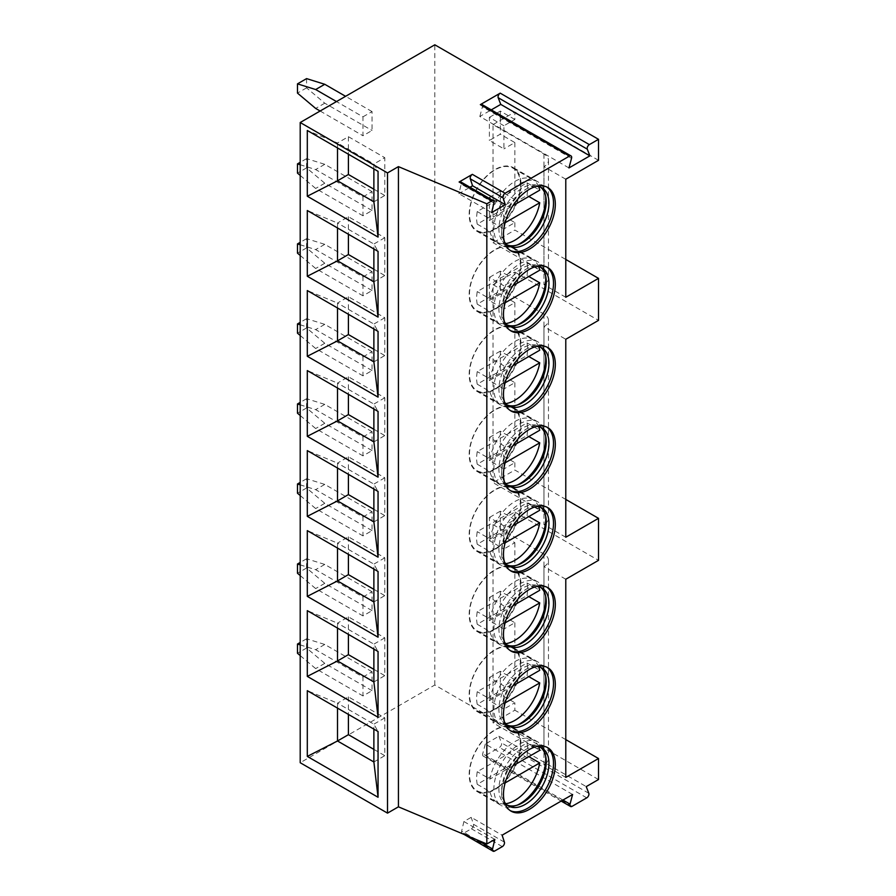 <?xml version="1.0" encoding="UTF-8"?>
<svg xmlns="http://www.w3.org/2000/svg" width="896" height="896" viewBox="0 0 896 896"><rect width="100%" height="100%" fill="white"/><g stroke="black" fill="none" stroke-linecap="round" stroke-linejoin="round"><path stroke-width="0.67" stroke-dasharray="4.48 3.36" d="M494.838 839.384L463.915 821.531L471.195 817.331L502.118 835.184M572.6 794.483L485.285 744.072L498.926 736.198L586.242 786.61M598.517 779.52L434.818 685.003L300.205 762.72M463.915 821.531L461.642 831.107A3.091 1.781 120 0 0 462.179 833.347A3.091 1.781 120 0 0 463.714 833.19L471.386 828.766A3.091 1.781 120 0 0 473.469 824.275L471.195 817.331M510.182 250.421A36.658 21.168 -60 0 1 509.253 249.928A36.658 21.168 -60 0 1 501.659 233.15A36.658 21.168 120 0 1 527.576 188.261A36.658 21.168 120 0 1 545.91 186.435A36.658 21.168 120 0 1 546.795 187.006M536.48 186.357A33.443 19.309 120 0 0 525.302 189.571A33.443 19.309 120 0 0 501.659 230.53L501.659 233.15M504.459 241.808A33.443 19.309 -60 0 1 501.659 230.53M507.282 244.955A33.443 19.309 -60 0 1 505.859 244.261A33.443 19.309 -60 0 1 498.926 228.95A33.443 19.309 120 0 1 513.531 195.294A33.443 19.309 120 0 1 539.302 186.334A33.443 19.309 120 0 1 540.613 187.219M545.63 195.877A36.658 21.168 120 0 0 545.418 194.152A36.658 21.168 120 0 0 538.16 181.966A36.658 21.168 120 0 0 509.914 191.789A36.658 21.168 120 0 0 493.909 228.682A36.658 21.168 -60 0 0 501.502 245.459L476.762 231.179A36.658 21.168 -60 0 1 469.168 214.39A36.658 21.168 120 0 1 485.173 177.509A36.658 21.168 120 0 1 513.419 167.686A36.658 21.168 120 0 1 521.013 184.464A36.658 21.168 -60 0 1 505.008 221.357A36.658 21.168 -60 0 1 476.762 231.179M517.283 244.966A36.658 21.168 -60 0 1 515.682 245.65A36.658 21.168 -60 0 1 501.502 245.459M520.43 184.654A36.019 20.798 120 0 0 512.971 168.168A36.019 20.798 120 0 0 494.973 169.949A36.019 20.798 120 0 0 469.504 214.066A36.019 20.798 120 0 0 476.963 230.552A36.019 20.798 120 0 0 494.973 228.76A36.019 20.798 120 0 0 520.43 184.654M526.994 195.429A36.019 20.798 120 0 0 526.994 182.818L477.243 211.546A36.019 20.798 120 0 0 477.243 224.146L526.994 195.429L528.808 196.47M538.642 186.626A36.019 20.798 120 0 0 532.851 179.648A36.019 20.798 120 0 0 514.853 181.429A36.019 20.798 120 0 0 489.978 218.893L512.926 205.643M526.994 182.818L539.728 190.176M477.243 224.146L489.978 231.493L505.131 222.746M489.978 231.493A36.019 20.798 120 0 0 496.843 242.021A36.019 20.798 120 0 0 505.781 243.544M477.243 211.546L489.978 218.893M510.182 330.445A36.658 21.168 -60 0 1 509.253 329.963A36.658 21.168 -60 0 1 501.659 313.174A36.658 21.168 120 0 1 527.576 268.285A36.658 21.168 120 0 1 545.91 266.47A36.658 21.168 120 0 1 546.795 267.03M536.48 266.381A33.443 19.309 120 0 0 525.302 269.595A33.443 19.309 120 0 0 501.659 310.554L501.659 313.174M504.459 321.832A33.443 19.309 -60 0 1 501.659 310.554M507.282 324.979A33.443 19.309 -60 0 1 505.859 324.285A33.443 19.309 -60 0 1 498.926 308.974A33.443 19.309 120 0 1 513.531 275.318A33.443 19.309 120 0 1 539.302 266.358A33.443 19.309 120 0 1 540.613 267.243M545.63 275.901A36.658 21.168 120 0 0 545.418 274.176A36.658 21.168 120 0 0 538.16 261.99A36.658 21.168 120 0 0 509.914 271.813A36.658 21.168 120 0 0 493.909 308.706A36.658 21.168 -60 0 0 501.502 325.483L476.762 311.203A36.658 21.168 -60 0 1 469.168 294.414A36.658 21.168 120 0 1 485.173 257.533A36.658 21.168 120 0 1 513.419 247.71A36.658 21.168 120 0 1 521.013 264.488A36.658 21.168 -60 0 1 505.008 301.381A36.658 21.168 -60 0 1 476.762 311.203M517.283 324.99A36.658 21.168 -60 0 1 515.682 325.674A36.658 21.168 -60 0 1 501.502 325.483M520.43 264.678A36.019 20.798 120 0 0 512.971 248.192A36.019 20.798 120 0 0 494.973 249.973A36.019 20.798 120 0 0 469.504 294.09A36.019 20.798 120 0 0 476.963 310.576A36.019 20.798 120 0 0 494.973 308.784A36.019 20.798 120 0 0 520.43 264.678M526.994 275.453A36.019 20.798 120 0 0 526.994 262.842L477.243 291.57A36.019 20.798 120 0 0 477.243 304.17L526.994 275.453L528.808 276.494M538.642 266.65A36.019 20.798 120 0 0 532.851 259.672A36.019 20.798 120 0 0 514.853 261.453A36.019 20.798 120 0 0 489.978 298.917L477.243 291.57M526.994 262.842L539.728 270.2M512.926 285.667L489.978 298.917M477.243 304.17L489.978 311.528A36.019 20.798 120 0 0 496.843 322.045A36.019 20.798 120 0 0 505.781 323.579M489.978 311.528L505.131 302.77M510.182 410.469A36.658 21.168 -60 0 1 509.253 409.987A36.658 21.168 -60 0 1 501.659 393.198A36.658 21.168 120 0 1 527.576 348.309A36.658 21.168 120 0 1 545.91 346.494A36.658 21.168 120 0 1 546.795 347.054M536.48 346.405A33.443 19.309 120 0 0 525.302 349.619A33.443 19.309 120 0 0 501.659 390.578L501.659 393.198M504.459 401.856A33.443 19.309 -60 0 1 501.659 390.578M507.282 405.003A33.443 19.309 -60 0 1 505.859 404.309A33.443 19.309 -60 0 1 498.926 388.998A33.443 19.309 120 0 1 513.531 355.342A33.443 19.309 120 0 1 539.302 346.382A33.443 19.309 120 0 1 540.613 347.267M545.63 355.925A36.658 21.168 120 0 0 545.418 354.2A36.658 21.168 120 0 0 538.16 342.014A36.658 21.168 120 0 0 509.914 351.837A36.658 21.168 120 0 0 493.909 388.73A36.658 21.168 -60 0 0 501.502 405.507L476.762 391.227A36.658 21.168 -60 0 1 469.168 374.45A36.658 21.168 120 0 1 485.173 337.557A36.658 21.168 120 0 1 513.419 327.734A36.658 21.168 120 0 1 521.013 344.512A36.658 21.168 -60 0 1 505.008 381.405A36.658 21.168 -60 0 1 476.762 391.227M517.283 405.014A36.658 21.168 -60 0 1 515.682 405.698A36.658 21.168 -60 0 1 501.502 405.507M520.43 344.702A36.019 20.798 120 0 0 512.971 328.216A36.019 20.798 120 0 0 494.973 330.008A36.019 20.798 120 0 0 469.504 374.114A36.019 20.798 120 0 0 476.963 390.6A36.019 20.798 120 0 0 494.973 388.819A36.019 20.798 120 0 0 520.43 344.702M526.994 355.477A36.019 20.798 120 0 0 526.994 342.877L477.243 371.594A36.019 20.798 120 0 0 477.243 384.194L526.994 355.477L528.808 356.53M538.642 346.674A36.019 20.798 120 0 0 532.851 339.696A36.019 20.798 120 0 0 514.853 341.477A36.019 20.798 120 0 0 489.978 378.941L477.243 371.594M526.994 342.877L539.728 350.224M512.926 365.691L489.978 378.941M477.243 384.194L489.978 391.552A36.019 20.798 120 0 0 496.843 402.08A36.019 20.798 120 0 0 505.781 403.603M489.978 391.552L505.131 382.805M510.182 490.493A36.658 21.168 -60 0 1 509.253 490.011A36.658 21.168 -60 0 1 501.659 473.222A36.658 21.168 120 0 1 527.576 428.333A36.658 21.168 120 0 1 545.91 426.518A36.658 21.168 120 0 1 546.795 427.078M536.48 426.429A33.443 19.309 120 0 0 525.302 429.643A33.443 19.309 120 0 0 501.659 470.602L501.659 473.222M504.459 481.88A33.443 19.309 -60 0 1 501.659 470.602M507.282 485.027A33.443 19.309 -60 0 1 505.859 484.333A33.443 19.309 -60 0 1 498.926 469.022A33.443 19.309 120 0 1 513.531 435.378A33.443 19.309 120 0 1 539.302 426.418A33.443 19.309 120 0 1 540.613 427.302M545.63 435.949A36.658 21.168 120 0 0 545.418 434.224A36.658 21.168 120 0 0 538.16 422.038A36.658 21.168 120 0 0 509.914 431.861A36.658 21.168 120 0 0 493.909 468.754A36.658 21.168 -60 0 0 501.502 485.531L476.762 471.251A36.658 21.168 -60 0 1 469.168 454.474A36.658 21.168 120 0 1 485.173 417.581A36.658 21.168 120 0 1 513.419 407.758A36.658 21.168 120 0 1 521.013 424.536A36.658 21.168 -60 0 1 505.008 461.429A36.658 21.168 -60 0 1 476.762 471.251M517.283 485.038A36.658 21.168 -60 0 1 515.682 485.722A36.658 21.168 -60 0 1 501.502 485.531M520.43 424.726A36.019 20.798 120 0 0 512.971 408.24A36.019 20.798 120 0 0 494.973 410.032A36.019 20.798 120 0 0 469.504 454.138A36.019 20.798 120 0 0 476.963 470.624A36.019 20.798 120 0 0 494.973 468.843A36.019 20.798 120 0 0 520.43 424.726M526.994 435.501A36.019 20.798 120 0 0 526.994 422.901L477.243 451.618A36.019 20.798 120 0 0 477.243 464.218L526.994 435.501L528.808 436.554M538.642 426.698A36.019 20.798 120 0 0 532.851 419.72A36.019 20.798 120 0 0 514.853 421.501A36.019 20.798 120 0 0 489.978 458.976L477.243 451.618M526.994 422.901L539.728 430.248M512.926 445.726L489.978 458.976M477.243 464.218L489.978 471.576A36.019 20.798 120 0 0 496.843 482.104A36.019 20.798 120 0 0 505.781 483.627M489.978 471.576L505.131 462.829M510.182 570.517A36.658 21.168 -60 0 1 509.253 570.035A36.658 21.168 -60 0 1 501.659 553.258A36.658 21.168 120 0 1 527.576 508.357A36.658 21.168 120 0 1 545.91 506.542A36.658 21.168 120 0 1 546.795 507.102M536.48 506.464A33.443 19.309 120 0 0 525.302 509.667A33.443 19.309 120 0 0 501.659 550.626L501.659 553.258M504.459 561.904A33.443 19.309 -60 0 1 501.659 550.626M507.282 565.051A33.443 19.309 -60 0 1 505.859 564.357A33.443 19.309 -60 0 1 498.926 549.058A33.443 19.309 120 0 1 513.531 515.402A33.443 19.309 120 0 1 539.302 506.442A33.443 19.309 120 0 1 540.613 507.326M545.63 515.984A36.658 21.168 120 0 0 545.418 514.248A36.658 21.168 120 0 0 538.16 502.062A36.658 21.168 120 0 0 509.914 511.885A36.658 21.168 120 0 0 493.909 548.778A36.658 21.168 -60 0 0 501.502 565.555L476.762 551.275A36.658 21.168 -60 0 1 469.168 534.498A36.658 21.168 120 0 1 485.173 497.605A36.658 21.168 120 0 1 513.419 487.782A36.658 21.168 120 0 1 521.013 504.56A36.658 21.168 -60 0 1 505.008 541.453A36.658 21.168 -60 0 1 476.762 551.275M517.283 565.074A36.658 21.168 -60 0 1 515.682 565.757A36.658 21.168 -60 0 1 501.502 565.555M520.43 504.762A36.019 20.798 120 0 0 512.971 488.275A36.019 20.798 120 0 0 494.973 490.056A36.019 20.798 120 0 0 469.504 534.162A36.019 20.798 120 0 0 476.963 550.648A36.019 20.798 120 0 0 494.973 548.867A36.019 20.798 120 0 0 520.43 504.762M526.994 515.525A36.019 20.798 120 0 0 526.994 502.925L477.243 531.642A36.019 20.798 120 0 0 477.243 544.253L526.994 515.525L528.808 516.578M538.642 506.733A36.019 20.798 120 0 0 532.851 499.744A36.019 20.798 120 0 0 514.853 501.536A36.019 20.798 120 0 0 489.978 539L477.243 531.642M526.994 502.925L539.728 510.272M512.926 525.75L489.978 539M477.243 544.253L489.978 551.6A36.019 20.798 120 0 0 496.843 562.128A36.019 20.798 120 0 0 505.781 563.651M489.978 551.6L505.131 542.853M510.182 650.541A36.658 21.168 -60 0 1 509.253 650.059A36.658 21.168 -60 0 1 501.659 633.282A36.658 21.168 120 0 1 527.576 588.381A36.658 21.168 120 0 1 545.91 586.566A36.658 21.168 120 0 1 546.795 587.126M536.48 586.488A33.443 19.309 120 0 0 525.302 589.691A33.443 19.309 120 0 0 501.659 630.65L501.659 633.282M504.459 641.928A33.443 19.309 -60 0 1 501.659 630.65M507.282 645.075A33.443 19.309 -60 0 1 505.859 644.392A33.443 19.309 -60 0 1 498.926 629.082A33.443 19.309 120 0 1 513.531 595.426A33.443 19.309 120 0 1 539.302 586.466A33.443 19.309 120 0 1 540.613 587.35M545.63 596.008A36.658 21.168 120 0 0 545.418 594.283A36.658 21.168 120 0 0 538.16 582.086A36.658 21.168 120 0 0 509.914 591.909A36.658 21.168 120 0 0 493.909 628.802A36.658 21.168 -60 0 0 501.502 645.579L476.762 631.299A36.658 21.168 -60 0 1 469.168 614.522A36.658 21.168 120 0 1 485.173 577.629A36.658 21.168 120 0 1 513.419 567.806A36.658 21.168 120 0 1 521.013 584.595A36.658 21.168 -60 0 1 505.008 621.477A36.658 21.168 -60 0 1 476.762 631.299M517.283 645.098A36.658 21.168 -60 0 1 515.682 645.781A36.658 21.168 -60 0 1 501.502 645.579M520.43 584.786A36.019 20.798 120 0 0 512.971 568.299A36.019 20.798 120 0 0 494.973 570.08A36.019 20.798 120 0 0 469.504 614.186A36.019 20.798 120 0 0 476.963 630.672A36.019 20.798 120 0 0 494.973 628.891A36.019 20.798 120 0 0 520.43 584.786M526.994 595.549A36.019 20.798 120 0 0 526.994 582.949L477.243 611.666A36.019 20.798 120 0 0 477.243 624.277L526.994 595.549L528.808 596.602M538.642 586.757A36.019 20.798 120 0 0 532.851 579.768A36.019 20.798 120 0 0 514.853 581.56A36.019 20.798 120 0 0 489.978 619.024L477.243 611.666M526.994 582.949L539.728 590.296M512.926 605.774L489.978 619.024M477.243 624.277L489.978 631.624A36.019 20.798 120 0 0 496.843 642.152A36.019 20.798 120 0 0 505.781 643.675M489.978 631.624L505.131 622.877M510.182 730.576A36.658 21.168 -60 0 1 509.253 730.083A36.658 21.168 -60 0 1 501.659 713.306A36.658 21.168 120 0 1 527.576 668.405A36.658 21.168 120 0 1 545.91 666.59A36.658 21.168 120 0 1 546.795 667.162M536.48 666.512A33.443 19.309 120 0 0 525.302 669.726A33.443 19.309 120 0 0 501.659 710.674L501.659 713.306M504.459 721.952A33.443 19.309 -60 0 1 501.659 710.674M507.282 725.099A33.443 19.309 -60 0 1 505.859 724.416A33.443 19.309 -60 0 1 498.926 709.106A33.443 19.309 120 0 1 513.531 675.45A33.443 19.309 120 0 1 539.302 666.49A33.443 19.309 120 0 1 540.613 667.374M545.63 676.032A36.658 21.168 120 0 0 545.418 674.307A36.658 21.168 120 0 0 538.16 662.122A36.658 21.168 120 0 0 509.914 671.933A36.658 21.168 120 0 0 493.909 708.826A36.658 21.168 -60 0 0 501.502 725.614L476.762 711.323A36.658 21.168 -60 0 1 469.168 694.546A36.658 21.168 120 0 1 485.173 657.653A36.658 21.168 120 0 1 513.419 647.83A36.658 21.168 120 0 1 521.013 664.619A36.658 21.168 -60 0 1 505.008 701.512A36.658 21.168 -60 0 1 476.762 711.323M517.283 725.122A36.658 21.168 -60 0 1 515.682 725.805A36.658 21.168 -60 0 1 501.502 725.614M520.43 664.81A36.019 20.798 120 0 0 512.971 648.323A36.019 20.798 120 0 0 494.973 650.104A36.019 20.798 120 0 0 469.504 694.21A36.019 20.798 120 0 0 476.963 710.696A36.019 20.798 120 0 0 494.973 708.915A36.019 20.798 120 0 0 520.43 664.81M526.994 675.573A36.019 20.798 120 0 0 526.994 662.973L477.243 691.701A36.019 20.798 120 0 0 477.243 704.301L526.994 675.573L528.808 676.626M538.642 666.781A36.019 20.798 120 0 0 532.851 659.803A36.019 20.798 120 0 0 514.853 661.584A36.019 20.798 120 0 0 489.978 699.048L477.243 691.701M526.994 662.973L539.728 670.32M512.926 685.798L489.978 699.048M477.243 704.301L489.978 711.648A36.019 20.798 120 0 0 496.843 722.176A36.019 20.798 120 0 0 505.781 723.699M489.978 711.648L505.131 702.901M510.182 810.6A36.658 21.168 -60 0 1 509.253 810.107A36.658 21.168 -60 0 1 501.659 793.33A36.658 21.168 120 0 1 527.576 748.429A36.658 21.168 120 0 1 545.91 746.614A36.658 21.168 120 0 1 546.795 747.186M536.48 746.536A33.443 19.309 120 0 0 525.302 749.75A33.443 19.309 120 0 0 501.659 790.709L501.659 793.33M504.459 801.976A33.443 19.309 -60 0 1 501.659 790.709M507.282 805.123A33.443 19.309 -60 0 1 505.859 804.44A33.443 19.309 -60 0 1 498.926 789.13A33.443 19.309 120 0 1 513.531 755.474A33.443 19.309 120 0 1 539.302 746.514A33.443 19.309 120 0 1 540.613 747.398M545.63 756.056A36.658 21.168 120 0 0 545.418 754.331A36.658 21.168 120 0 0 538.16 742.146A36.658 21.168 120 0 0 509.914 751.968A36.658 21.168 120 0 0 493.909 788.85A36.658 21.168 -60 0 0 501.502 805.638L476.762 791.347A36.658 21.168 -60 0 1 469.168 774.57A36.658 21.168 120 0 1 485.173 737.677A36.658 21.168 120 0 1 513.419 727.866A36.658 21.168 120 0 1 521.013 744.643A36.658 21.168 -60 0 1 505.008 781.536A36.658 21.168 -60 0 1 476.762 791.347M517.283 805.146A36.658 21.168 -60 0 1 515.682 805.829A36.658 21.168 -60 0 1 501.502 805.638M520.43 744.834A36.019 20.798 120 0 0 512.971 728.347A36.019 20.798 120 0 0 494.973 730.128A36.019 20.798 120 0 0 469.504 774.234A36.019 20.798 120 0 0 476.963 790.72A36.019 20.798 120 0 0 494.973 788.939A36.019 20.798 120 0 0 520.43 744.834M526.994 755.597A36.019 20.798 120 0 0 526.994 742.997L477.243 771.725A36.019 20.798 120 0 0 477.243 784.325L526.994 755.597L528.808 756.65M538.642 746.805A36.019 20.798 120 0 0 532.851 739.827A36.019 20.798 120 0 0 514.853 741.608A36.019 20.798 120 0 0 489.978 779.072L477.243 771.725M526.994 742.997L539.728 750.355M512.926 765.822L489.978 779.072M477.243 784.325L489.978 791.672A36.019 20.798 120 0 0 496.843 802.2A36.019 20.798 120 0 0 505.781 803.723M489.978 791.672L505.131 782.925M565.779 297.27L543.95 284.659L543.95 166.622A15.434 8.915 0 0 0 548.475 160.317A15.434 8.915 0 0 0 543.95 154.022L493.024 124.611L493.024 242.659L514.853 230.059L565.779 259.459M565.779 179.222L543.95 166.622M565.779 537.242L543.95 524.63L543.95 326.67L565.779 339.27M565.779 579.242L543.95 566.642L543.95 764.814A15.434 8.915 0 0 0 548.475 758.52A15.434 8.915 0 0 0 543.95 752.214L493.024 722.814L514.853 710.203L514.853 702.755L503.933 709.05L489.384 700.65L500.293 694.344L514.853 702.755M565.779 777.414L543.95 764.814M543.95 154.022L543.95 272.059A15.434 8.915 180 0 1 548.475 278.365A15.434 8.915 180 0 1 543.95 284.659M543.95 272.059L493.024 242.659M493.024 124.611L514.853 112.011L514.853 119.47L503.933 125.765L503.933 148.87L489.384 140.47L500.293 134.176L514.853 142.576L503.933 148.87M514.853 142.576L514.853 199.494L503.933 205.8L503.933 228.894L489.384 220.494L500.293 214.2L514.853 222.6L503.933 228.894M514.853 222.6L514.853 230.059M543.95 326.67A15.434 8.915 180 0 0 548.475 320.376A15.434 8.915 180 0 0 543.95 314.07L493.024 284.67L493.024 482.63L514.853 470.03L565.779 499.43M493.024 284.67L514.853 272.059L514.853 279.518L503.933 285.824L503.933 308.93L489.384 300.518L500.293 294.224L514.853 302.624L503.933 308.93M514.853 302.624L514.853 359.542L503.933 365.848L503.933 388.954L489.384 380.554L500.293 374.248L514.853 382.648L503.933 388.954M514.853 382.648L514.853 439.566L503.933 445.872L503.933 468.978L489.384 460.578L500.293 454.272L514.853 462.672L503.933 468.978M514.853 462.672L514.853 470.03M543.95 566.642A15.434 8.915 180 0 0 548.475 560.347A15.434 8.915 180 0 0 543.95 554.042L493.024 524.642L514.853 512.03L514.853 519.59L503.933 525.896L503.933 549.002L489.384 540.602L500.293 534.296L514.853 542.696L503.933 549.002M514.853 542.696L514.853 599.626L503.933 605.92L503.933 629.026L489.384 620.626L500.293 614.32L514.853 622.72L503.933 629.026M514.853 622.72L514.853 679.65L503.933 685.944L503.933 709.05M493.024 524.642L493.024 722.814M543.95 314.07L543.95 512.03L493.024 482.63M543.95 512.03A15.434 8.915 180 0 1 548.475 518.336A15.434 8.915 180 0 1 543.95 524.63M598.517 160.317L514.853 112.011M514.853 512.03L598.517 560.347M514.853 439.566L500.293 431.166L500.293 454.272M514.853 359.542L500.293 351.142L500.293 374.248M514.853 279.518L500.293 271.118L500.293 294.224M514.853 272.059L598.517 320.376M514.853 199.494L500.293 191.094L500.293 214.2M514.853 119.47L500.293 111.07L500.293 134.176M434.818 685.003L434.818 44.8M565.779 739.614L514.853 710.203M514.853 679.65L500.293 671.25L500.293 694.344M514.853 599.626L500.293 591.214L500.293 614.32M514.853 519.59L500.293 511.19L500.293 534.296M503.933 445.872L489.384 437.472L489.384 460.578M500.293 431.166L489.384 437.472M503.933 365.848L489.384 357.448L489.384 380.554M500.293 351.142L489.384 357.448M503.933 285.824L489.384 277.424L489.384 300.518M500.293 271.118L489.384 277.424M503.933 205.8L489.384 197.389L489.384 220.494M500.293 191.094L489.384 197.389M503.933 125.765L489.384 117.365L489.384 140.47M500.293 111.07L489.384 117.365M493.931 202.989L461.194 184.083L458.909 193.659L470.019 187.253M461.194 184.083A3.091 1.781 120 0 0 460.656 181.843M491.658 212.565L458.909 193.659M362.958 116.838L372.053 111.597L372.053 130.491L362.958 135.744L362.958 116.838L336.493 101.562M362.958 196.874L372.053 191.621L372.053 210.526L362.958 215.768L362.958 196.874L315.672 169.568L300.205 164.741M362.958 276.898L372.053 271.645L372.053 290.55L362.958 295.803L362.958 276.898L315.672 249.592L300.205 244.765M362.958 356.922L372.053 351.669L372.053 370.574L362.958 375.827L362.958 356.922L315.672 329.616L300.205 324.789M362.958 436.946L372.053 431.693L372.053 450.598L362.958 455.851L362.958 436.946L315.672 409.64L300.205 404.824M362.958 516.97L372.053 511.717L372.053 530.622L362.958 535.875L362.958 516.97L315.672 489.664L300.205 484.848M362.958 596.994L372.053 591.741L372.053 610.646L362.958 615.899L362.958 596.994L315.672 569.688L300.205 564.872M362.958 677.018L372.053 671.765L372.053 690.67L362.958 695.923L362.958 677.018L315.672 649.712L300.205 644.896M372.053 111.597L345.587 96.309M306.578 78.613L306.578 87.853L324.766 103.186L372.053 130.491M320.13 111.014L362.958 135.744M324.766 103.186L315.672 108.438M306.578 87.853L297.483 93.106M372.053 191.621L324.766 164.315L306.578 158.637L306.578 167.888L324.766 183.221L372.053 210.526M324.766 164.315L315.672 169.568M300.205 175.437L315.672 188.462L362.958 215.768M324.766 183.221L315.672 188.462M306.578 167.888L297.483 173.13M306.578 158.637L300.205 162.322M372.053 271.645L324.766 244.339L306.578 238.672L306.578 247.912L324.766 263.245L372.053 290.55M324.766 244.339L315.672 249.592M300.205 255.461L315.672 268.498L362.958 295.803M324.766 263.245L315.672 268.498M306.578 247.912L297.483 253.165M306.578 238.672L300.205 242.346M372.053 351.669L324.766 324.363L306.578 318.696L306.578 327.936L324.766 343.269L372.053 370.574M324.766 324.363L315.672 329.616M300.205 335.485L315.672 348.522L362.958 375.827M324.766 343.269L315.672 348.522M306.578 327.936L297.483 333.189M306.578 318.696L300.205 322.37M372.053 431.693L324.766 404.387L306.578 398.72L306.578 407.96L324.766 423.293L372.053 450.598M324.766 404.387L315.672 409.64M300.205 415.509L315.672 428.546L362.958 455.851M324.766 423.293L315.672 428.546M306.578 407.96L297.483 413.213M306.578 398.72L300.205 402.394M372.053 511.717L324.766 484.411L306.578 478.744L306.578 487.984L324.766 503.317L372.053 530.622M324.766 484.411L315.672 489.664M300.205 495.533L315.672 508.57L362.958 535.875M324.766 503.317L315.672 508.57M306.578 487.984L297.483 493.237M306.578 478.744L300.205 482.418M372.053 591.741L324.766 564.435L306.578 558.768L306.578 568.008L324.766 583.341L372.053 610.646M324.766 564.435L315.672 569.688M300.205 575.557L315.672 588.594L362.958 615.899M324.766 583.341L315.672 588.594M306.578 568.008L297.483 573.261M306.578 558.768L300.205 562.442M372.053 671.765L324.766 644.47L306.578 638.792L306.578 648.032L324.766 663.365L372.053 690.67M324.766 644.47L315.672 649.712M300.205 655.592L315.672 668.618L362.958 695.923M324.766 663.365L315.672 668.618M306.578 648.032L297.483 653.285M306.578 638.792L300.205 642.466M337.501 147.93L337.501 142.99L373.878 164.002L378.056 171.349M373.878 168.93L373.878 164.002L384.787 157.696L348.41 136.696L337.501 142.99L307.306 130.491M373.878 201.802L384.787 195.507L384.787 157.696M348.41 136.696L348.41 154.224M373.878 189.202L384.787 195.507M337.501 227.954L337.501 223.014L307.306 210.515M373.878 281.826L384.787 275.531L384.787 237.72L348.41 216.72L337.501 223.014L373.878 244.026L378.056 251.373M384.787 237.72L373.878 244.026L373.878 248.954M373.878 269.226L384.787 275.531M348.41 216.72L348.41 234.259M337.501 307.978L337.501 303.038L307.306 290.55M373.878 361.85L384.787 355.555L384.787 317.744L348.41 296.744L337.501 303.038L373.878 324.05L378.056 331.397M384.787 317.744L373.878 324.05L373.878 328.978M373.878 349.25L384.787 355.555M348.41 296.744L348.41 314.283M337.501 388.002L337.501 383.074L307.306 370.574M373.878 441.885L384.787 435.579L384.787 397.768L348.41 376.768L337.501 383.074L373.878 404.074L378.056 411.421M384.787 397.768L373.878 404.074L373.878 409.013M373.878 429.274L384.787 435.579M348.41 376.768L348.41 394.307M337.501 468.026L337.501 463.098L307.306 450.598M373.878 521.909L384.787 515.603L384.787 477.792L348.41 456.792L337.501 463.098L373.878 484.098L378.056 491.445M384.787 477.792L373.878 484.098L373.878 489.037M373.878 509.298L384.787 515.603M348.41 456.792L348.41 474.331M337.501 548.061L337.501 543.122L307.306 530.622M373.878 601.933L384.787 595.627L384.787 557.827L348.41 536.816L337.501 543.122L373.878 564.122L378.056 571.48M384.787 557.827L373.878 564.122L373.878 569.061M373.878 589.333L384.787 595.627M348.41 536.816L348.41 554.355M337.501 628.085L337.501 623.146L307.306 610.646M373.878 681.957L384.787 675.651L384.787 637.851L348.41 616.84L337.501 623.146L373.878 644.146L378.056 651.504M384.787 637.851L373.878 644.146L373.878 649.085M373.878 669.357L384.787 675.651M348.41 616.84L348.41 634.379M337.501 708.109L337.501 703.17L307.306 690.67M373.878 761.981L384.787 755.675L384.787 717.875L348.41 696.864L337.501 703.17L373.878 724.17L378.056 731.528M384.787 717.875L373.878 724.17L373.878 729.109M373.878 749.381L384.787 755.675M348.41 696.864L348.41 714.403M568.96 167.933L479.83 116.48L491.266 109.872M481.902 104.474A3.091 1.781 -60 0 1 482.406 106.814L479.83 116.48M503.933 685.944L489.384 677.544L489.384 700.65M500.293 671.25L489.384 677.544M503.933 605.92L489.384 597.52L489.384 620.626M500.293 591.214L489.384 597.52M503.933 525.896L489.384 517.496L489.384 540.602M500.293 511.19L489.384 517.496M485.285 744.072L482.72 753.726A3.091 1.781 120 0 0 483.224 756.078A3.091 1.781 120 0 0 484.77 755.933L499.453 747.454A3.091 1.781 120 0 0 501.502 742.885L498.926 736.198M476.28 839.563L461.642 831.107M494.637 851.043L463.714 833.19M543.95 554.042L543.95 752.214M571.536 158.278L482.406 106.814M588.818 793.296L501.502 742.885M562.957 800.061L482.72 753.726M572.085 806.344L484.77 755.933M586.768 797.854L499.453 747.454M504.392 842.128L473.469 824.275M502.309 846.619L471.386 828.766M462.179 833.347L463.994 834.389M511.067 250.981L509.253 249.928M547.725 187.488L545.91 186.435M525.302 189.571L527.576 188.261M508.592 245.84L505.859 244.261M542.024 187.914L539.302 186.334M545.922 197.456L545.418 194.152M518.795 244.44L515.682 245.65M538.16 181.966L513.419 167.686M512.971 168.168L532.851 179.648M476.963 230.552L496.843 242.021M511.067 331.005L509.253 329.963M547.725 267.512L545.91 266.47M525.302 269.595L527.576 268.285M508.592 325.864L505.859 324.285M542.024 267.938L539.302 266.358M545.922 277.48L545.418 274.176M518.795 324.464L515.682 325.674M538.16 261.99L513.419 247.71M512.971 248.192L532.851 259.672M476.963 310.576L496.843 322.045M511.067 411.029L509.253 409.987M547.725 347.536L545.91 346.494M525.302 349.619L527.576 348.309M508.592 405.888L505.859 404.309M542.024 347.962L539.302 346.382M545.922 357.504L545.418 354.2M518.795 404.488L515.682 405.698M538.16 342.014L513.419 327.734M512.971 328.216L532.851 339.696M476.963 390.6L496.843 402.08M511.067 491.064L509.253 490.011M547.725 427.571L545.91 426.518M525.302 429.643L527.576 428.333M508.592 485.912L505.859 484.333M542.024 427.986L539.302 426.418M545.922 437.528L545.418 434.224M518.795 484.512L515.682 485.722M538.16 422.038L513.419 407.758M512.971 408.24L532.851 419.72M476.963 470.624L496.843 482.104M511.067 571.088L509.253 570.035M547.725 507.595L545.91 506.542M525.302 509.667L527.576 508.357M508.592 565.936L505.859 564.357M542.024 508.01L539.302 506.442M545.922 517.552L545.418 514.248M518.795 564.536L515.682 565.757M538.16 502.062L513.419 487.782M512.971 488.275L532.851 499.744M476.963 550.648L496.843 562.128M511.067 651.112L509.253 650.059M547.725 587.619L545.91 586.566M525.302 589.691L527.576 588.381M508.592 645.96L505.859 644.392M542.024 588.034L539.302 586.466M545.922 597.576L545.418 594.283M518.795 644.56L515.682 645.781M538.16 582.086L513.419 567.806M512.971 568.299L532.851 579.768M476.963 630.672L496.843 642.152M511.067 731.136L509.253 730.083M547.725 667.643L545.91 666.59M525.302 669.726L527.576 668.405M508.592 725.984L505.859 724.416M542.024 668.069L539.302 666.49M545.922 677.611L545.418 674.307M518.795 724.584L515.682 725.805M538.16 662.122L513.419 647.83M512.971 648.323L532.851 659.803M476.963 710.696L496.843 722.176M511.067 811.16L509.253 810.107M547.725 747.667L545.91 746.614M525.302 749.75L527.576 748.429M508.592 806.008L505.859 804.44M542.024 748.093L539.302 746.514M545.922 757.635L545.418 754.331M518.795 804.608L515.682 805.829M538.16 742.146L513.419 727.866M512.971 728.347L532.851 739.827M476.963 790.72L496.843 802.2M548.475 160.317L548.475 278.365M548.475 320.376L548.475 518.336M548.475 560.347L548.475 758.52M483.224 756.078L561.176 801.08"/><path stroke-width="1.34" d="M300.205 122.517L300.205 762.72L387.52 813.131L398.429 806.826L486.83 843.998L494.838 839.384L492.565 848.96A3.091 1.781 120 0 0 493.102 851.2A3.091 1.781 120 0 0 494.637 851.043L502.309 846.619A3.091 1.781 120 0 0 504.392 842.128L502.118 835.184L572.6 794.483L570.024 804.138A3.091 1.781 120 0 0 570.539 806.49A3.091 1.781 120 0 0 572.085 806.344L586.768 797.854A3.091 1.781 120 0 0 588.818 793.296L586.242 786.61L598.517 779.52L598.517 758.52L565.779 777.414L565.779 579.242L598.517 560.347L598.517 518.336L565.779 537.242L565.779 339.27L598.517 320.376L598.517 278.365L565.779 297.27L565.779 179.222L598.517 160.317L598.517 139.317L434.818 44.8L300.205 122.517L387.52 172.928L398.429 166.622L486.83 203.795L491.859 200.906A3.091 1.781 120 0 1 493.394 200.749A3.091 1.781 120 0 1 493.931 202.989L491.658 212.565L505.299 204.691L503.026 197.736L470.277 178.83A3.091 1.781 120 0 1 472.36 174.35L459.11 182L491.859 200.906M486.83 843.998L486.83 203.795M472.36 174.35L505.098 193.256A3.091 1.781 120 0 0 503.026 197.736M505.098 193.256L569.486 156.083A3.091 1.781 120 0 1 571.032 155.926A3.091 1.781 120 0 1 571.536 158.278L568.96 167.933L589.882 155.859L587.306 149.173L498.176 97.709A3.091 1.781 -60 0 1 500.226 93.15L589.355 144.603A3.091 1.781 120 0 0 587.306 149.173M589.355 144.603L598.517 139.317M555.318 284.301A36.658 21.168 -60 0 1 539.325 321.182A36.658 21.168 -60 0 1 511.067 331.005A36.658 21.168 -60 0 1 503.485 314.227A36.658 21.168 -60 0 1 519.478 277.334A36.658 21.168 -60 0 1 547.725 267.512A36.658 21.168 -60 0 1 555.318 284.301M555.318 364.325A36.658 21.168 -60 0 1 539.325 401.218A36.658 21.168 -60 0 1 511.067 411.029A36.658 21.168 -60 0 1 503.485 394.251A36.658 21.168 -60 0 1 519.478 357.358A36.658 21.168 -60 0 1 547.725 347.536A36.658 21.168 -60 0 1 555.318 364.325M555.318 444.349A36.658 21.168 -60 0 1 539.325 481.242A36.658 21.168 -60 0 1 511.067 491.064A36.658 21.168 -60 0 1 503.485 474.275A36.658 21.168 -60 0 1 519.478 437.382A36.658 21.168 -60 0 1 547.725 427.571A36.658 21.168 -60 0 1 555.318 444.349M555.318 524.373A36.658 21.168 -60 0 1 539.325 561.266A36.658 21.168 -60 0 1 511.067 571.088A36.658 21.168 -60 0 1 503.485 554.299A36.658 21.168 -60 0 1 519.478 517.418A36.658 21.168 -60 0 1 547.725 507.595A36.658 21.168 -60 0 1 555.318 524.373M555.318 604.397A36.658 21.168 -60 0 1 539.325 641.29A36.658 21.168 -60 0 1 511.067 651.112A36.658 21.168 -60 0 1 503.485 634.323A36.658 21.168 -60 0 1 519.478 597.442A36.658 21.168 -60 0 1 547.725 587.619A36.658 21.168 -60 0 1 555.318 604.397M555.318 684.421A36.658 21.168 -60 0 1 539.325 721.314A36.658 21.168 -60 0 1 511.067 731.136A36.658 21.168 -60 0 1 503.485 714.358A36.658 21.168 -60 0 1 519.478 677.466A36.658 21.168 -60 0 1 547.725 667.643A36.658 21.168 -60 0 1 555.318 684.421M555.318 764.445A36.658 21.168 -60 0 1 539.325 801.338A36.658 21.168 -60 0 1 511.067 811.16A36.658 21.168 -60 0 1 503.485 794.382A36.658 21.168 -60 0 1 519.478 757.49A36.658 21.168 -60 0 1 547.725 747.667A36.658 21.168 -60 0 1 555.318 764.445M555.318 204.277A36.658 21.168 -60 0 1 539.325 241.158A36.658 21.168 -60 0 1 511.067 250.981A36.658 21.168 -60 0 1 503.485 234.203A36.658 21.168 -60 0 1 519.478 197.31A36.658 21.168 -60 0 1 547.725 187.488A36.658 21.168 -60 0 1 555.318 204.277M546.795 187.006A36.658 21.168 120 0 1 553.504 203.224A36.658 21.168 -60 0 1 538.093 239.478A36.658 21.168 -60 0 1 510.182 250.421M504.459 241.808A33.443 19.309 -60 0 0 508.592 245.84A33.443 19.309 -60 0 0 534.352 236.88A33.443 19.309 -60 0 0 548.957 203.224A33.443 19.309 120 0 0 542.024 187.914A33.443 19.309 120 0 0 536.48 186.357M540.613 187.219A33.443 19.309 120 0 1 545.922 197.456A33.443 19.309 120 0 1 546.224 201.645A33.443 19.309 -60 0 1 518.795 244.44A33.443 19.309 -60 0 1 507.282 244.955M517.283 244.966A36.658 21.168 -60 0 0 545.754 198.744A36.658 21.168 120 0 0 545.63 195.877M528.808 196.47L539.728 202.776A36.019 20.798 120 0 1 514.853 240.24A36.019 20.798 120 0 1 505.781 243.544M512.926 205.643L539.728 190.176A36.019 20.798 120 0 0 538.642 186.626M505.131 222.746L539.728 202.776M546.795 267.03A36.658 21.168 120 0 1 553.504 283.248A36.658 21.168 -60 0 1 538.093 319.502A36.658 21.168 -60 0 1 510.182 330.445M504.459 321.832A33.443 19.309 -60 0 0 508.592 325.864A33.443 19.309 -60 0 0 534.352 316.904A33.443 19.309 -60 0 0 548.957 283.248A33.443 19.309 120 0 0 542.024 267.938A33.443 19.309 120 0 0 536.48 266.381M540.613 267.243A33.443 19.309 120 0 1 545.922 277.48A33.443 19.309 120 0 1 546.224 281.669A33.443 19.309 -60 0 1 518.795 324.464A33.443 19.309 -60 0 1 507.282 324.979M517.283 324.99A36.658 21.168 -60 0 0 545.754 278.768A36.658 21.168 120 0 0 545.63 275.901M528.808 276.494L539.728 282.8A36.019 20.798 120 0 1 514.853 320.264A36.019 20.798 120 0 1 505.781 323.579M512.926 285.667L539.728 270.2A36.019 20.798 120 0 0 538.642 266.65M505.131 302.77L539.728 282.8M546.795 347.054A36.658 21.168 120 0 1 553.504 363.272A36.658 21.168 -60 0 1 538.093 399.526A36.658 21.168 -60 0 1 510.182 410.469M504.459 401.856A33.443 19.309 -60 0 0 508.592 405.888A33.443 19.309 -60 0 0 534.352 396.928A33.443 19.309 -60 0 0 548.957 363.272A33.443 19.309 120 0 0 542.024 347.962A33.443 19.309 120 0 0 536.48 346.405M540.613 347.267A33.443 19.309 120 0 1 545.922 357.504A33.443 19.309 120 0 1 546.224 361.693A33.443 19.309 -60 0 1 518.795 404.488A33.443 19.309 -60 0 1 507.282 405.003M517.283 405.014A36.658 21.168 -60 0 0 545.754 358.792A36.658 21.168 120 0 0 545.63 355.925M528.808 356.53L539.728 362.824A36.019 20.798 120 0 1 514.853 400.288A36.019 20.798 120 0 1 505.781 403.603M512.926 365.691L539.728 350.224A36.019 20.798 120 0 0 538.642 346.674M505.131 382.805L539.728 362.824M546.795 427.078A36.658 21.168 120 0 1 553.504 443.296A36.658 21.168 -60 0 1 538.093 479.55A36.658 21.168 -60 0 1 510.182 490.493M504.459 481.88A33.443 19.309 -60 0 0 508.592 485.912A33.443 19.309 -60 0 0 534.352 476.952A33.443 19.309 -60 0 0 548.957 443.296A33.443 19.309 120 0 0 542.024 427.986A33.443 19.309 120 0 0 536.48 426.429M540.613 427.302A33.443 19.309 120 0 1 545.922 437.528A33.443 19.309 120 0 1 546.224 441.717A33.443 19.309 -60 0 1 518.795 484.512A33.443 19.309 -60 0 1 507.282 485.027M517.283 485.038A36.658 21.168 -60 0 0 545.754 438.827A36.658 21.168 120 0 0 545.63 435.949M528.808 436.554L539.728 442.848A36.019 20.798 120 0 1 514.853 480.312A36.019 20.798 120 0 1 505.781 483.627M512.926 445.726L539.728 430.248A36.019 20.798 120 0 0 538.642 426.698M505.131 462.829L539.728 442.848M546.795 507.102A36.658 21.168 120 0 1 553.504 523.32A36.658 21.168 -60 0 1 538.093 559.574A36.658 21.168 -60 0 1 510.182 570.517M504.459 561.904A33.443 19.309 -60 0 0 508.592 565.936A33.443 19.309 -60 0 0 534.352 556.976A33.443 19.309 -60 0 0 548.957 523.32A33.443 19.309 120 0 0 542.024 508.01A33.443 19.309 120 0 0 536.48 506.464M540.613 507.326A33.443 19.309 120 0 1 545.922 517.552A33.443 19.309 120 0 1 546.224 521.752A33.443 19.309 -60 0 1 518.795 564.536A33.443 19.309 -60 0 1 507.282 565.051M517.283 565.074A36.658 21.168 -60 0 0 545.754 518.851A36.658 21.168 120 0 0 545.63 515.984M528.808 516.578L539.728 522.872A36.019 20.798 120 0 1 514.853 560.347A36.019 20.798 120 0 1 505.781 563.651M512.926 525.75L539.728 510.272A36.019 20.798 120 0 0 538.642 506.733M505.131 542.853L539.728 522.872M546.795 587.126A36.658 21.168 120 0 1 553.504 603.344A36.658 21.168 -60 0 1 538.093 639.61A36.658 21.168 -60 0 1 510.182 650.541M504.459 641.928A33.443 19.309 -60 0 0 508.592 645.96A33.443 19.309 -60 0 0 534.352 637A33.443 19.309 -60 0 0 548.957 603.344A33.443 19.309 120 0 0 542.024 588.034A33.443 19.309 120 0 0 536.48 586.488M540.613 587.35A33.443 19.309 120 0 1 545.922 597.576A33.443 19.309 120 0 1 546.224 601.776A33.443 19.309 -60 0 1 518.795 644.56A33.443 19.309 -60 0 1 507.282 645.075M517.283 645.098A36.658 21.168 -60 0 0 545.754 598.875A36.658 21.168 120 0 0 545.63 596.008M528.808 596.602L539.728 602.907A36.019 20.798 120 0 1 514.853 640.371A36.019 20.798 120 0 1 505.781 643.675M512.926 605.774L539.728 590.296A36.019 20.798 120 0 0 538.642 586.757M505.131 622.877L539.728 602.907M546.795 667.162A36.658 21.168 120 0 1 553.504 683.368A36.658 21.168 -60 0 1 538.093 719.634A36.658 21.168 -60 0 1 510.182 730.576M504.459 721.952A33.443 19.309 -60 0 0 508.592 725.984A33.443 19.309 -60 0 0 534.352 717.024A33.443 19.309 -60 0 0 548.957 683.368A33.443 19.309 120 0 0 542.024 668.069A33.443 19.309 120 0 0 536.48 666.512M540.613 667.374A33.443 19.309 120 0 1 545.922 677.611A33.443 19.309 120 0 1 546.224 681.8A33.443 19.309 -60 0 1 518.795 724.584A33.443 19.309 -60 0 1 507.282 725.099M517.283 725.122A36.658 21.168 -60 0 0 545.754 678.899A36.658 21.168 120 0 0 545.63 676.032M528.808 676.626L539.728 682.931A36.019 20.798 120 0 1 514.853 720.395A36.019 20.798 120 0 1 505.781 723.699M512.926 685.798L539.728 670.32A36.019 20.798 120 0 0 538.642 666.781M505.131 702.901L539.728 682.931M546.795 747.186A36.658 21.168 120 0 1 553.504 763.403A36.658 21.168 -60 0 1 538.093 799.658A36.658 21.168 -60 0 1 510.182 810.6M504.459 801.976A33.443 19.309 -60 0 0 508.592 806.008A33.443 19.309 -60 0 0 534.352 797.048A33.443 19.309 -60 0 0 548.957 763.403A33.443 19.309 120 0 0 542.024 748.093A33.443 19.309 120 0 0 536.48 746.536M540.613 747.398A33.443 19.309 120 0 1 545.922 757.635A33.443 19.309 120 0 1 546.224 761.824A33.443 19.309 -60 0 1 518.795 804.608A33.443 19.309 -60 0 1 507.282 805.123M517.283 805.146A36.658 21.168 -60 0 0 545.754 758.923A36.658 21.168 120 0 0 545.63 756.056M528.808 756.65L539.728 762.955A36.019 20.798 120 0 1 514.853 800.419A36.019 20.798 120 0 1 505.781 803.723M512.926 765.822L539.728 750.355A36.019 20.798 120 0 0 538.642 746.805M505.131 782.925L539.728 762.955M565.779 259.459L598.517 278.365M565.779 499.43L598.517 518.336M598.517 758.52L565.779 739.614M571.032 155.926L481.902 104.474A3.091 1.781 -60 0 0 480.357 104.619L500.226 93.15M470.019 187.253L472.562 185.786L470.277 178.83M493.394 200.749L460.656 181.843A3.091 1.781 120 0 0 459.11 182M505.299 204.691L472.562 185.786M398.429 806.826L398.429 166.622M387.52 813.131L387.52 172.928M307.306 130.491L378.056 171.349L378.056 237.093L307.306 196.235L307.306 130.491M307.306 210.515L378.056 251.373L378.056 317.117L307.306 276.259L307.306 210.515M307.306 290.55L378.056 331.397L378.056 397.141L307.306 356.283L307.306 290.55M307.306 370.574L378.056 411.421L378.056 477.165L307.306 436.318L307.306 370.574M307.306 450.598L378.056 491.445L378.056 557.189L307.306 516.342L307.306 450.598M307.306 530.622L378.056 571.48L378.056 637.213L307.306 596.366L307.306 530.622M307.306 610.646L378.056 651.504L378.056 717.248L307.306 676.39L307.306 610.646M307.306 690.67L378.056 731.528L378.056 797.272L307.306 756.414L307.306 690.67M345.587 96.309L324.766 84.291L306.578 78.613L297.483 83.866L297.483 93.106L315.672 108.438L320.13 111.014M336.493 101.562L315.672 89.533L297.483 83.866M324.766 84.291L315.672 89.533M300.205 164.741L297.483 163.89L297.483 173.13L300.205 175.437M300.205 162.322L297.483 163.89M300.205 244.765L297.483 243.914L297.483 253.165L300.205 255.461M300.205 242.346L297.483 243.914M300.205 324.789L297.483 323.949L297.483 333.189L300.205 335.485M300.205 322.37L297.483 323.949M300.205 404.824L297.483 403.973L297.483 413.213L300.205 415.509M300.205 402.394L297.483 403.973M300.205 484.848L297.483 483.997L297.483 493.237L300.205 495.533M300.205 482.418L297.483 483.997M300.205 564.872L297.483 564.021L297.483 573.261L300.205 575.557M300.205 562.442L297.483 564.021M300.205 644.896L297.483 644.045L297.483 653.285L300.205 655.592M300.205 642.466L297.483 644.045M373.878 168.93L373.878 201.802L378.056 237.093M373.878 201.802L337.501 180.802L307.306 196.235M348.41 154.224L348.41 174.496L337.501 180.802L337.501 147.93M348.41 174.496L373.878 189.202M373.878 248.954L373.878 281.826L337.501 260.826L307.306 276.259M348.41 234.259L348.41 254.52L337.501 260.826L337.501 227.954M373.878 281.826L378.056 317.117M348.41 254.52L373.878 269.226M373.878 328.978L373.878 361.85L337.501 340.85L307.306 356.283M348.41 314.283L348.41 334.555L337.501 340.85L337.501 307.978M373.878 361.85L378.056 397.141M348.41 334.555L373.878 349.25M373.878 409.013L373.878 441.885L337.501 420.874L307.306 436.318M348.41 394.307L348.41 414.579L337.501 420.874L337.501 388.002M373.878 441.885L378.056 477.165M348.41 414.579L373.878 429.274M373.878 489.037L373.878 521.909L337.501 500.898L307.306 516.342M348.41 474.331L348.41 494.603L337.501 500.898L337.501 468.026M373.878 521.909L378.056 557.189M348.41 494.603L373.878 509.298M373.878 569.061L373.878 601.933L337.501 580.922L307.306 596.366M348.41 554.355L348.41 574.627L337.501 580.922L337.501 548.061M373.878 601.933L378.056 637.213M348.41 574.627L373.878 589.333M373.878 649.085L373.878 681.957L337.501 660.957L307.306 676.39M348.41 634.379L348.41 654.651L337.501 660.957L337.501 628.085M373.878 681.957L378.056 717.248M348.41 654.651L373.878 669.357M373.878 729.109L373.878 761.981L337.501 740.981L307.306 756.414M348.41 714.403L348.41 734.675L337.501 740.981L337.501 708.109M373.878 761.981L378.056 797.272M348.41 734.675L373.878 749.381M589.882 155.859L500.752 104.395L498.176 97.709M491.266 109.872L500.752 104.395M492.565 848.96L476.28 839.563M480.357 104.619L569.486 156.083M570.024 804.138L562.957 800.061M463.994 834.389L493.102 851.2M561.176 801.08L570.539 806.49"/></g></svg>
